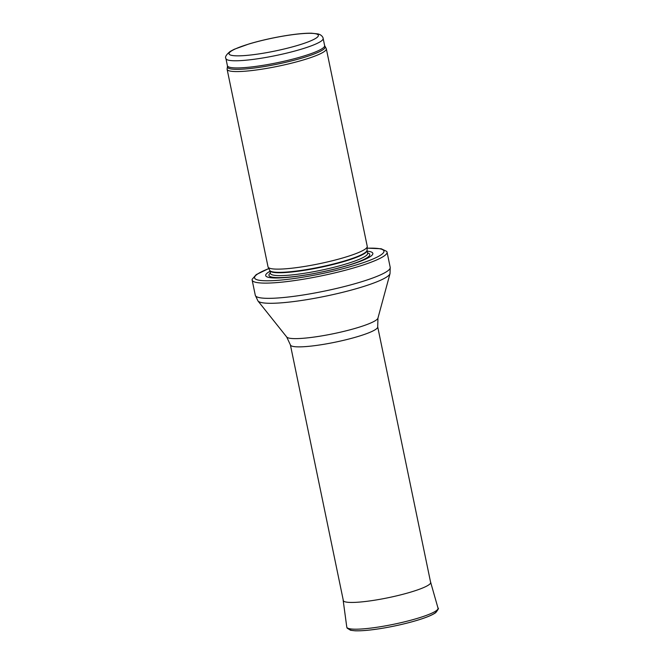 <?xml version="1.0" encoding="UTF-8"?>
<svg xmlns="http://www.w3.org/2000/svg" width="664" height="664" viewBox="0 0 664 664"><rect width="100%" height="100%" fill="white"/><g stroke="black" fill="none" stroke-linecap="round" stroke-linejoin="round"><path stroke-width="1" d="M325.003 46.538A49.883 7.188 -11.7 0 1 295.654 59.835A49.883 7.188 -11.7 0 1 239.936 69.288A49.883 7.188 -11.7 0 1 227.445 66.74L227.113 68.94A50.655 7.304 -11.7 0 0 227.121 69.33A50.655 7.304 -11.7 0 0 239.795 71.521A50.655 7.304 -11.7 0 0 295.165 62.242A50.655 7.304 -11.7 0 0 326.323 48.787A50.655 7.304 -11.7 0 0 326.173 48.422L324.63 45.6A49.642 7.155 -11.7 0 1 294.094 58.789A49.642 7.155 -11.7 0 1 239.837 67.877A49.642 7.155 -11.7 0 1 227.412 65.736L225.934 58.573A49.642 7.155 -11.7 0 0 238.351 60.723A49.642 7.155 -11.7 0 0 292.608 51.626A49.642 7.155 -11.7 0 0 323.152 38.446C323.028 37.184 322.065 35.956 320.264 34.752L318.255 33.964L311.433 33.2C304.743 33.134 296.003 33.972 285.188 35.731C272.364 37.856 260.329 40.587 249.091 43.915L234.284 49.252L230.176 51.435C226.2 54.705 224.789 57.079 225.934 58.573M227.121 69.33L268.04 266.895A50.655 7.304 -11.7 0 0 268.132 267.16A50.655 7.304 -11.7 0 0 280.714 269.078A50.655 7.304 -11.7 0 0 335.171 260.039A50.655 7.304 -11.7 0 0 367.258 246.634A50.655 7.304 -11.7 0 0 367.242 246.344L326.323 48.787M269.982 271.294A54.705 7.885 -11.7 0 0 279.386 277.934A54.705 7.885 -11.7 0 0 349.413 265.019A54.705 7.885 -11.7 0 0 367.2 251.158M268.82 268.522L256.221 274.622L252.196 279.237A68.89 9.935 -11.7 0 0 252.146 280.067A68.89 9.935 -11.7 0 0 269.377 283.038A68.89 9.935 -11.7 0 0 344.674 270.422A68.89 9.935 -11.7 0 0 387.054 252.121A68.89 9.935 -11.7 0 0 386.672 251.382L381.211 248.759L367.167 248.153M240.492 55.801A45.592 6.574 168.3 0 1 264.504 39.881A45.592 6.574 168.3 0 1 316.18 38.064A45.592 6.574 168.3 0 1 240.492 55.801M367.034 250.286L367.051 250.428A49.642 7.155 -11.7 0 1 336.507 263.608A49.642 7.155 -11.7 0 1 282.25 272.705A49.642 7.155 -11.7 0 1 269.833 270.555L269.783 270.431A49.692 7.163 -11.7 0 0 282.125 272.306A49.692 7.163 -11.7 0 0 335.561 263.442A49.692 7.163 -11.7 0 0 367.034 250.286L367.258 246.634M269.833 270.555L270.422 273.419A49.642 7.155 -11.7 0 0 282.847 275.568A49.642 7.155 -11.7 0 0 337.104 266.48A49.642 7.155 -11.7 0 0 367.64 253.291L367.657 253.424M270.348 273.045A51.485 7.42 -11.7 0 0 281.818 277.577A51.485 7.42 -11.7 0 0 344.201 266.471A51.485 7.42 -11.7 0 0 367.565 252.918M268.854 268.588A66.051 9.52 -11.7 0 0 271.111 280.723A66.051 9.52 -11.7 0 0 362.627 262.902A66.051 9.52 -11.7 0 0 367.159 248.236M252.146 280.067L255.3 295.297A68.89 9.935 -11.7 0 0 272.531 298.269A68.89 9.935 -11.7 0 0 347.828 285.653A68.89 9.935 -11.7 0 0 390.208 267.36L387.054 252.121M286.707 337.005A46.712 6.731 -11.7 0 0 298.178 338.574A46.712 6.731 -11.7 0 0 347.67 330.423A46.712 6.731 -11.7 0 0 377.949 318.114L377.7 326.821A44.571 6.424 -11.7 0 1 350.277 338.665A44.571 6.424 -11.7 0 1 301.556 346.824A44.571 6.424 -11.7 0 1 290.4 344.898L286.707 337.005L257.964 300.958A67.603 9.744 -11.7 0 0 274.556 303.224A67.603 9.744 -11.7 0 0 346.193 291.43A67.603 9.744 -11.7 0 0 390.017 273.618L390.208 267.36M349.015 628.601A44.737 6.449 -11.7 0 0 394.15 626.069A44.737 6.449 -11.7 0 0 436.572 610.465M438.024 608.166C438.995 607.975 438.24 609.461 435.758 612.631C432.521 614.955 426.587 617.429 417.955 620.076C406.335 623.587 393.81 626.426 380.381 628.601C369.682 630.277 361.266 631.007 355.132 630.8L350.584 630.26L347.139 628.152L346.774 627.065A46.596 6.715 -11.7 0 0 393.769 624.26A46.596 6.715 -11.7 0 0 438.024 608.166L430.471 581.647M346.774 627.065L343.18 600.397A44.704 6.441 -11.7 0 0 388.274 597.708A44.704 6.441 -11.7 0 0 430.72 582.27M323.152 38.446L324.63 45.6M227.445 66.74L227.412 65.736M269.783 270.431L268.132 267.16M367.051 250.428L367.64 253.291M257.964 300.958L255.3 295.297M377.949 318.114L390.017 273.618M290.4 344.898L343.412 600.912M377.7 326.821L430.712 582.834M343.172 599.725L343.18 600.397"/></g></svg>

